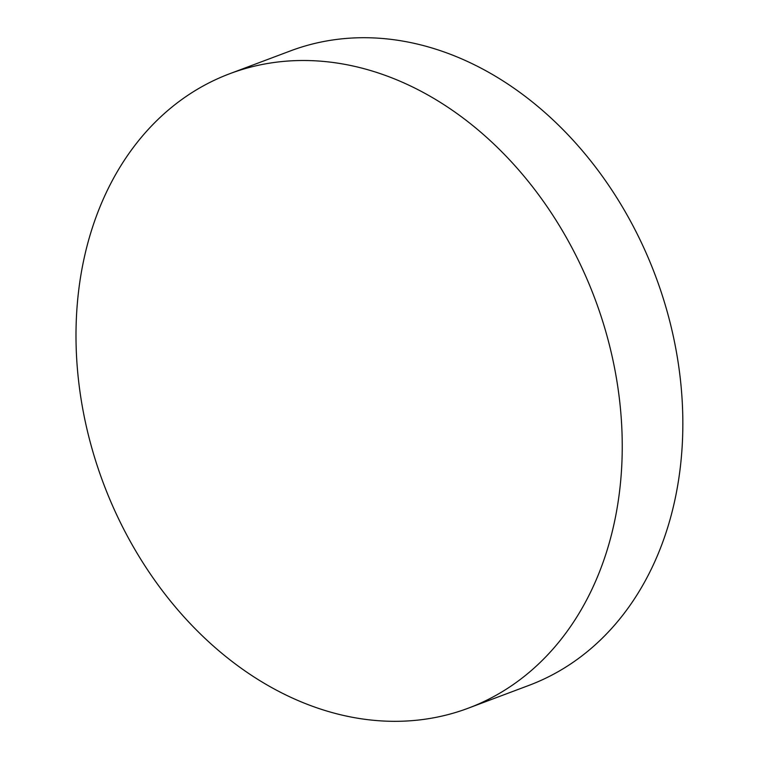 <?xml version="1.0" encoding="UTF-8"?>
<svg xmlns="http://www.w3.org/2000/svg" width="759" height="759" viewBox="0 0 759 759"><rect width="100%" height="100%" fill="white"/><g stroke="black" fill="none" stroke-linecap="round" stroke-linejoin="round"><path stroke-width="1.14" d="M242.197 69.486A338.912 262.51 -110.6 0 0 229.844 73.68A338.912 262.51 -110.6 0 0 100.52 475.39A338.912 262.51 -110.6 0 0 456.045 712.34A338.912 262.51 -110.6 0 0 468.398 708.138A338.912 262.51 -110.6 0 0 597.722 306.437A338.912 262.51 -110.6 0 0 242.197 69.486M468.398 708.138L528.995 685.358A338.912 262.51 -110.6 0 0 661.051 291.608A338.912 262.51 -110.6 0 0 302.794 46.697A338.912 262.51 -110.6 0 0 290.441 50.9L229.844 73.68"/></g></svg>
